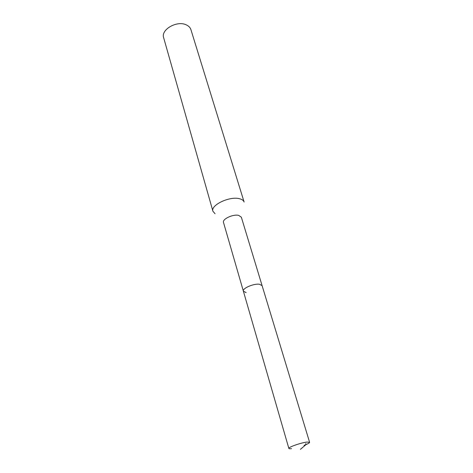 <?xml version="1.0" encoding="UTF-8"?>
<svg xmlns="http://www.w3.org/2000/svg" width="473" height="473" viewBox="0 0 473 473"><rect width="100%" height="100%" fill="white"/><g stroke="black" fill="none" stroke-linecap="round" stroke-linejoin="round"><path stroke-width="0.71" d="M291.539 448.652C289.884 448.847 288.991 448.776 288.861 448.439C287.98 447.281 301.212 442.633 307.066 442.066L309.596 442.296C309.584 442.947 307.734 443.97 304.056 445.359M259.452 284.249C253.753 283.351 242.093 288.418 243.376 291.185C242.093 288.418 253.753 283.351 259.452 284.249L262.095 285.645L259.452 284.249M309.596 442.296L241.348 217.202L238.676 215.381C233.071 213.944 222.074 219.129 223.504 222.487L288.861 448.439M246.149 292.61L243.376 291.185M239.48 198.719C242.052 199.352 243.595 200.457 244.115 202.036L190.921 29.657C190.252 27.582 188.709 25.985 186.297 24.886C177.044 20.203 160.619 29.645 163.652 37.734L212.927 211.277C210.337 205.187 229.659 195.946 239.48 198.719M215.061 213.731L212.927 211.277M300.408 449.35L306.049 444.573L305.729 443.526"/></g></svg>
